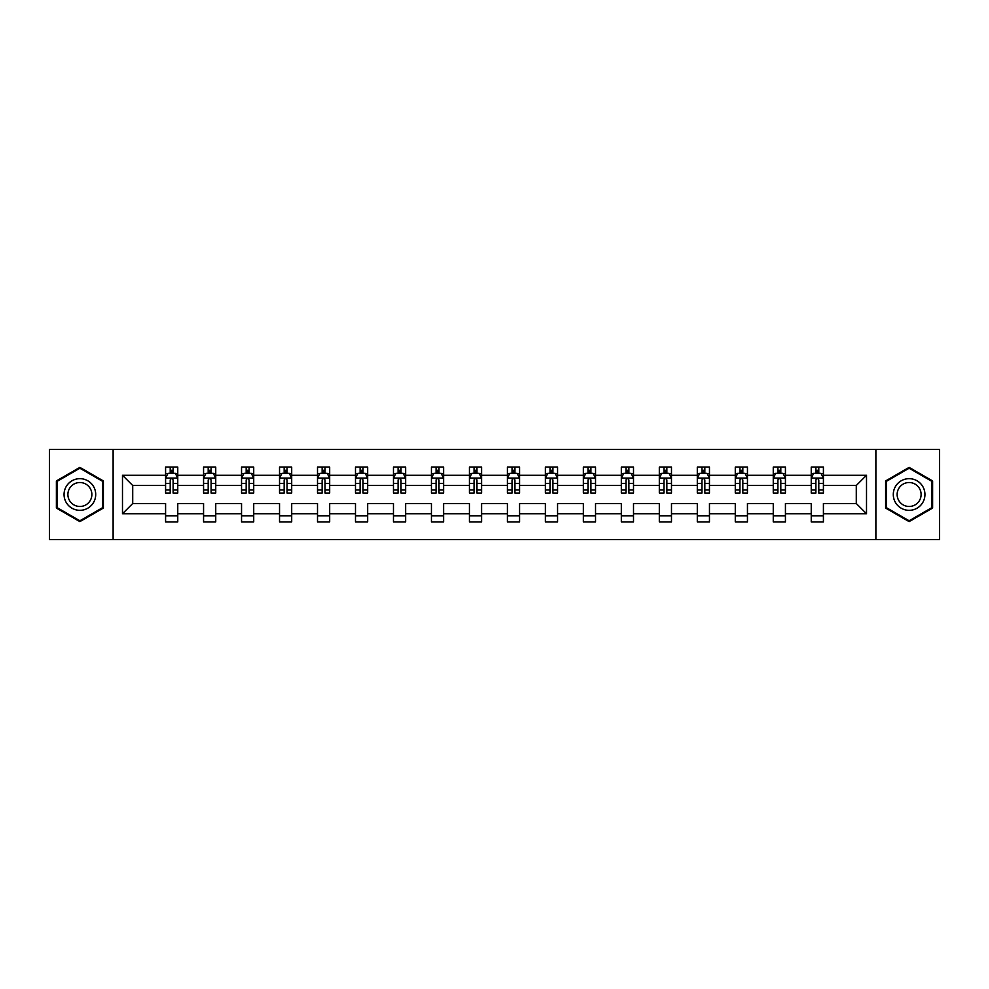 <?xml version="1.0" encoding="UTF-8"?>
<svg xmlns="http://www.w3.org/2000/svg" width="989" height="989" viewBox="0 0 989 989"><rect width="100%" height="100%" fill="white"/><g stroke="black" fill="none" stroke-linecap="round" stroke-linejoin="round"><path stroke-width="1.48" d="M875.883 539.537L939.55 539.537L939.55 449.463L875.883 449.463L875.883 539.537L113.117 539.537L113.117 449.463L49.45 449.463L49.45 539.537L113.117 539.537M823.417 513.736L823.417 503.512L856.289 503.512L866.512 513.736L823.417 513.736L823.417 521.895L811.24 521.895L811.24 513.736L785.439 513.736L785.439 521.895L773.262 521.895L773.262 513.736L747.461 513.736L747.461 521.895L735.284 521.895L735.284 513.736L709.472 513.736L709.472 521.895L697.307 521.895L697.307 513.736L671.494 513.736L671.494 521.895L659.329 521.895L659.329 513.736L633.516 513.736L633.516 521.895L621.339 521.895L621.339 513.736L595.539 513.736L595.539 521.895L583.362 521.895L583.362 513.736L557.561 513.736L557.561 521.895L545.384 521.895L545.384 513.736L519.571 513.736L519.571 521.895L507.406 521.895L507.406 513.736L481.594 513.736L481.594 521.895L469.429 521.895L469.429 513.736L443.616 513.736L443.616 521.895L431.439 521.895L431.439 513.736L405.638 513.736L405.638 521.895L393.461 521.895L393.461 513.736L367.661 513.736L367.661 521.895L355.484 521.895L355.484 513.736L329.671 513.736L329.671 521.895L317.506 521.895L317.506 513.736L291.693 513.736L291.693 521.895L279.528 521.895L279.528 513.736L253.716 513.736L253.716 521.895L241.539 521.895L241.539 513.736L215.738 513.736L215.738 521.895L203.561 521.895L203.561 513.736L177.76 513.736L177.76 521.895L165.583 521.895L165.583 513.736L122.488 513.736L122.488 475.264L165.583 475.264L165.583 467.105L177.76 467.105L177.76 475.264L203.561 475.264L203.561 467.105L215.738 467.105L215.738 475.264L241.539 475.264L241.539 467.105L253.716 467.105L253.716 475.264L279.528 475.264L279.528 467.105L291.693 467.105L291.693 475.264L317.506 475.264L317.506 467.105L329.671 467.105L329.671 475.264L355.484 475.264L355.484 467.105L367.661 467.105L367.661 475.264L393.461 475.264L393.461 467.105L405.638 467.105L405.638 475.264L431.439 475.264L431.439 467.105L443.616 467.105L443.616 475.264L469.429 475.264L469.429 467.105L481.594 467.105L481.594 475.264L507.406 475.264L507.406 467.105L519.571 467.105L519.571 475.264L545.384 475.264L545.384 467.105L557.561 467.105L557.561 475.264L583.362 475.264L583.362 467.105L595.539 467.105L595.539 475.264L621.339 475.264L621.339 467.105L633.516 467.105L633.516 475.264L659.329 475.264L659.329 467.105L671.494 467.105L671.494 475.264L697.307 475.264L697.307 467.105L709.472 467.105L709.472 475.264L735.284 475.264L735.284 467.105L747.461 467.105L747.461 475.264L773.262 475.264L773.262 467.105L785.439 467.105L785.439 475.264L811.24 475.264L811.24 467.105L823.417 467.105L823.417 475.264L866.512 475.264L866.512 513.736M875.883 449.463L113.117 449.463M811.24 475.264L811.24 485.488L785.439 485.488L785.439 475.264M785.439 513.736L785.439 503.512L811.24 503.512L811.24 513.736M773.262 475.264L773.262 485.488L747.461 485.488L747.461 475.264M747.461 513.736L747.461 503.512L773.262 503.512L773.262 513.736M735.284 475.264L735.284 485.488L709.472 485.488L709.472 475.264M709.472 513.736L709.472 503.512L735.284 503.512L735.284 513.736M697.307 475.264L697.307 485.488L671.494 485.488L671.494 475.264M671.494 513.736L671.494 503.512L697.307 503.512L697.307 513.736M659.329 475.264L659.329 485.488L633.516 485.488L633.516 475.264M633.516 513.736L633.516 503.512L659.329 503.512L659.329 513.736M621.339 475.264L621.339 485.488L595.539 485.488L595.539 475.264M595.539 513.736L595.539 503.512L621.339 503.512L621.339 513.736M583.362 475.264L583.362 485.488L557.561 485.488L557.561 475.264M557.561 513.736L557.561 503.512L583.362 503.512L583.362 513.736M545.384 475.264L545.384 485.488L519.571 485.488L519.571 475.264M519.571 513.736L519.571 503.512L545.384 503.512L545.384 513.736M507.406 475.264L507.406 485.488L481.594 485.488L481.594 475.264M481.594 513.736L481.594 503.512L507.406 503.512L507.406 513.736M469.429 475.264L469.429 485.488L443.616 485.488L443.616 475.264M443.616 513.736L443.616 503.512L469.429 503.512L469.429 513.736M431.439 475.264L431.439 485.488L405.638 485.488L405.638 475.264M405.638 513.736L405.638 503.512L431.439 503.512L431.439 513.736M393.461 475.264L393.461 485.488L367.661 485.488L367.661 475.264M367.661 513.736L367.661 503.512L393.461 503.512L393.461 513.736M355.484 475.264L355.484 485.488L329.671 485.488L329.671 475.264M329.671 513.736L329.671 503.512L355.484 503.512L355.484 513.736M317.506 475.264L317.506 485.488L291.693 485.488L291.693 475.264M291.693 513.736L291.693 503.512L317.506 503.512L317.506 513.736M279.528 475.264L279.528 485.488L253.716 485.488L253.716 475.264M253.716 513.736L253.716 503.512L279.528 503.512L279.528 513.736M241.539 475.264L241.539 485.488L215.738 485.488L215.738 475.264M215.738 513.736L215.738 503.512L241.539 503.512L241.539 513.736M203.561 475.264L203.561 485.488L177.76 485.488L177.76 475.264M177.76 513.736L177.76 503.512L203.561 503.512L203.561 513.736M165.583 475.264L165.583 485.488L132.711 485.488L132.711 503.512L165.583 503.512L165.583 513.736M122.488 475.264L132.711 485.488M856.289 503.512L856.289 485.488L823.417 485.488L823.417 475.264M815.876 473.199L818.793 473.199M777.886 473.199L780.816 473.199M739.908 473.199L742.838 473.199M701.93 473.199L704.848 473.199M663.953 473.199L666.87 473.199M625.975 473.199L628.893 473.199M587.985 473.199L590.915 473.199M550.008 473.199L552.925 473.199M512.03 473.199L514.948 473.199M474.052 473.199L476.97 473.199M436.075 473.199L438.992 473.199M398.085 473.199L401.015 473.199M360.107 473.199L363.025 473.199M322.13 473.199L325.047 473.199M284.152 473.199L287.07 473.199M246.162 473.199L249.092 473.199M208.185 473.199L211.114 473.199M170.207 473.199L173.124 473.199M165.583 515.801L177.76 515.801M203.561 515.801L215.738 515.801M241.539 515.801L253.716 515.801M279.528 515.801L291.693 515.801M317.506 515.801L329.671 515.801M355.484 515.801L367.661 515.801M393.461 515.801L405.638 515.801M431.439 515.801L443.616 515.801M469.429 515.801L481.594 515.801M507.406 515.801L519.571 515.801M545.384 515.801L557.561 515.801M583.362 515.801L595.539 515.801M621.339 515.801L633.516 515.801M659.329 515.801L671.494 515.801M697.307 515.801L709.472 515.801M735.284 515.801L747.461 515.801M773.262 515.801L785.439 515.801M811.24 515.801L823.417 515.801M132.711 503.512L122.488 513.736M866.512 475.264L856.289 485.488M103.375 480.938L79.886 467.377L56.385 480.938L56.385 508.062L79.886 521.623L103.375 508.062L103.375 480.938M885.625 480.938L885.625 508.062L909.114 521.623L932.615 508.062L932.615 480.938L909.114 467.377L885.625 480.938M173.124 470.269L170.207 470.269M167.87 473.607L165.583 473.607L165.583 467.105L170.207 467.105L170.207 473.323M165.583 489.988L165.583 493.041L170.207 493.041L170.207 489.988L165.583 489.988L165.583 485.488M177.76 485.488L177.76 493.041L173.124 493.041L173.124 480.011C172.16 478.132 171.184 478.132 170.207 480.011L170.207 489.988M175.461 473.607L177.76 473.607L177.76 467.105L173.124 467.105L173.124 473.323M177.76 478.194L175.325 473.323L168.019 473.323L165.583 478.194M211.114 470.269L208.185 470.269M205.848 473.607L203.561 473.607L203.561 467.105L208.185 467.105L208.185 473.323M203.561 489.988L203.561 493.041L208.185 493.041L208.185 489.988L203.561 489.988L203.561 485.488M215.738 485.488L215.738 493.041L211.114 493.041L211.114 480.011C210.138 478.132 209.161 478.132 208.185 480.011L208.185 489.988M213.451 473.607L215.738 473.607L215.738 467.105L211.114 467.105L211.114 473.323M215.738 478.194L213.303 473.323L205.996 473.323L203.561 478.194M249.092 470.269L246.162 470.269M243.826 473.607L241.539 473.607L241.539 467.105L246.162 467.105L246.162 473.323M241.539 489.988L241.539 493.041L246.162 493.041L246.162 489.988L241.539 489.988L241.539 485.488M253.716 485.488L253.716 493.041L249.092 493.041L249.092 480.011C248.115 478.132 247.139 478.132 246.162 480.011L246.162 489.988M251.429 473.607L253.716 473.607L253.716 467.105L249.092 467.105L249.092 473.323M253.716 478.194L251.28 473.323L243.974 473.323L241.539 478.194M66.176 486.588A15.824 15.824 0 0 0 71.974 508.21A15.824 15.824 0 0 0 93.584 502.412A15.824 15.824 0 0 0 87.798 480.79A15.824 15.824 0 0 0 66.176 486.588M69.502 488.504A11.979 11.979 0 0 0 73.891 504.872A11.979 11.979 0 0 0 90.259 500.496A11.979 11.979 0 0 0 85.87 484.128A11.979 11.979 0 0 0 69.502 488.504M102.646 481.359L102.646 507.641L79.886 520.783L57.115 507.641L57.115 481.359L79.886 468.217L102.646 481.359M895.416 486.588A15.824 15.824 0 0 0 901.202 508.21A15.824 15.824 0 0 0 922.824 502.412A15.824 15.824 0 0 0 917.026 480.79A15.824 15.824 0 0 0 895.416 486.588M898.741 488.504A11.979 11.979 0 0 0 903.13 504.872A11.979 11.979 0 0 0 919.498 500.496A11.979 11.979 0 0 0 915.109 484.128A11.979 11.979 0 0 0 898.741 488.504M931.885 481.359L931.885 507.641L909.114 520.783L886.354 507.641L886.354 481.359L909.114 468.217L931.885 481.359M287.07 470.269L284.152 470.269M281.816 473.607L279.528 473.607L279.528 467.105L284.152 467.105L284.152 473.323M279.528 489.988L279.528 493.041L284.152 493.041L284.152 489.988L279.528 489.988L279.528 485.488M291.693 485.488L291.693 493.041L287.07 493.041L287.07 480.011C286.093 478.132 285.129 478.132 284.152 480.011L284.152 489.988M289.406 473.607L291.693 473.607L291.693 467.105L287.07 467.105L287.07 473.323M291.693 478.194L289.258 473.323L281.952 473.323L279.528 478.194M325.047 470.269L322.13 470.269M319.793 473.607L317.506 473.607L317.506 467.105L322.13 467.105L322.13 473.323M317.506 489.988L317.506 493.041L322.13 493.041L322.13 489.988L317.506 489.988L317.506 485.488M329.671 485.488L329.671 493.041L325.047 493.041L325.047 480.011C324.083 478.132 323.106 478.132 322.13 480.011L322.13 489.988M327.384 473.607L329.671 473.607L329.671 467.105L325.047 467.105L325.047 473.323M329.671 478.194L327.235 473.323L319.942 473.323L317.506 478.194M363.025 470.269L360.107 470.269M357.771 473.607L355.484 473.607L355.484 467.105L360.107 467.105L360.107 473.323M355.484 489.988L355.484 493.041L360.107 493.041L360.107 489.988L355.484 489.988L355.484 485.488M367.661 485.488L367.661 493.041L363.025 493.041L363.025 480.011C362.061 478.132 361.084 478.132 360.107 480.011L360.107 489.988M365.361 473.607L367.661 473.607L367.661 467.105L363.025 467.105L363.025 473.323M367.661 478.194L365.225 473.323L357.919 473.323L355.484 478.194M401.015 470.269L398.085 470.269M395.748 473.607L393.461 473.607L393.461 467.105L398.085 467.105L398.085 473.323M393.461 489.988L393.461 493.041L398.085 493.041L398.085 489.988L393.461 489.988L393.461 485.488M405.638 485.488L405.638 493.041L401.015 493.041L401.015 480.011C400.038 478.132 399.062 478.132 398.085 480.011L398.085 489.988M403.351 473.607L405.638 473.607L405.638 467.105L401.015 467.105L401.015 473.323M405.638 478.194L403.203 473.323L395.897 473.323L393.461 478.194M438.992 470.269L436.075 470.269M433.726 473.607L431.439 473.607L431.439 467.105L436.075 467.105L436.075 473.323M431.439 489.988L431.439 493.041L436.075 493.041L436.075 489.988L431.439 489.988L431.439 485.488M443.616 485.488L443.616 493.041L438.992 493.041L438.992 480.011C438.016 478.132 437.039 478.132 436.075 480.011L436.075 489.988M441.329 473.607L443.616 473.607L443.616 467.105L438.992 467.105L438.992 473.323M443.616 478.194L441.181 473.323L433.874 473.323L431.439 478.194M476.97 470.269L474.052 470.269M471.716 473.607L469.429 473.607L469.429 467.105L474.052 467.105L474.052 473.323M469.429 489.988L469.429 493.041L474.052 493.041L474.052 489.988L469.429 489.988L469.429 485.488M481.594 485.488L481.594 493.041L476.97 493.041L476.97 480.011C475.993 478.132 475.029 478.132 474.052 480.011L474.052 489.988M479.306 473.607L481.594 473.607L481.594 467.105L476.97 467.105L476.97 473.323M481.594 478.194L479.158 473.323L471.852 473.323L469.429 478.194M514.948 470.269L512.03 470.269M509.694 473.607L507.406 473.607L507.406 467.105L512.03 467.105L512.03 473.323M507.406 489.988L507.406 493.041L512.03 493.041L512.03 489.988L507.406 489.988L507.406 485.488M519.571 485.488L519.571 493.041L514.948 493.041L514.948 480.011C513.983 478.132 513.007 478.132 512.03 480.011L512.03 489.988M517.284 473.607L519.571 473.607L519.571 467.105L514.948 467.105L514.948 473.323M519.571 478.194L517.148 473.323L509.842 473.323L507.406 478.194M552.925 470.269L550.008 470.269M547.671 473.607L545.384 473.607L545.384 467.105L550.008 467.105L550.008 473.323M545.384 489.988L545.384 493.041L550.008 493.041L550.008 489.988L545.384 489.988L545.384 485.488M557.561 485.488L557.561 493.041L552.925 493.041L552.925 480.011C551.961 478.132 550.984 478.132 550.008 480.011L550.008 489.988M555.274 473.607L557.561 473.607L557.561 467.105L552.925 467.105L552.925 473.323M557.561 478.194L555.126 473.323L547.819 473.323L545.384 478.194M590.915 470.269L587.985 470.269M585.649 473.607L583.362 473.607L583.362 467.105L587.985 467.105L587.985 473.323M583.362 489.988L583.362 493.041L587.985 493.041L587.985 489.988L583.362 489.988L583.362 485.488M595.539 485.488L595.539 493.041L590.915 493.041L590.915 480.011C589.938 478.132 588.962 478.132 587.985 480.011L587.985 489.988M593.252 473.607L595.539 473.607L595.539 467.105L590.915 467.105L590.915 473.323M595.539 478.194L593.103 473.323L585.797 473.323L583.362 478.194M628.893 470.269L625.975 470.269M623.639 473.607L621.339 473.607L621.339 467.105L625.975 467.105L625.975 473.323M621.339 489.988L621.339 493.041L625.975 493.041L625.975 489.988L621.339 489.988L621.339 485.488M633.516 485.488L633.516 493.041L628.893 493.041L628.893 480.011C627.916 478.132 626.939 478.132 625.975 480.011L625.975 489.988M631.229 473.607L633.516 473.607L633.516 467.105L628.893 467.105L628.893 473.323M633.516 478.194L631.081 473.323L623.775 473.323L621.339 478.194M666.87 470.269L663.953 470.269M661.616 473.607L659.329 473.607L659.329 467.105L663.953 467.105L663.953 473.323M659.329 489.988L659.329 493.041L663.953 493.041L663.953 489.988L659.329 489.988L659.329 485.488M671.494 485.488L671.494 493.041L666.87 493.041L666.87 480.011C665.894 478.132 664.929 478.132 663.953 480.011L663.953 489.988M669.207 473.607L671.494 473.607L671.494 467.105L666.87 467.105L666.87 473.323M671.494 478.194L669.059 473.323L661.765 473.323L659.329 478.194M704.848 470.269L701.93 470.269M699.594 473.607L697.307 473.607L697.307 467.105L701.93 467.105L701.93 473.323M697.307 489.988L697.307 493.041L701.93 493.041L701.93 489.988L697.307 489.988L697.307 485.488M709.472 485.488L709.472 493.041L704.848 493.041L704.848 480.011C703.884 478.132 702.907 478.132 701.93 480.011L701.93 489.988M707.184 473.607L709.472 473.607L709.472 467.105L704.848 467.105L704.848 473.323M709.472 478.194L707.048 473.323L699.742 473.323L697.307 478.194M742.838 470.269L739.908 470.269M737.571 473.607L735.284 473.607L735.284 467.105L739.908 467.105L739.908 473.323M735.284 489.988L735.284 493.041L739.908 493.041L739.908 489.988L735.284 489.988L735.284 485.488M747.461 485.488L747.461 493.041L742.838 493.041L742.838 480.011C741.861 478.132 740.885 478.132 739.908 480.011L739.908 489.988M745.174 473.607L747.461 473.607L747.461 467.105L742.838 467.105L742.838 473.323M747.461 478.194L745.026 473.323L737.72 473.323L735.284 478.194M780.816 470.269L777.886 470.269M775.549 473.607L773.262 473.607L773.262 467.105L777.886 467.105L777.886 473.323M773.262 489.988L773.262 493.041L777.886 493.041L777.886 489.988L773.262 489.988L773.262 485.488M785.439 485.488L785.439 493.041L780.816 493.041L780.816 480.011C779.839 478.132 778.862 478.132 777.886 480.011L777.886 489.988M783.152 473.607L785.439 473.607L785.439 467.105L780.816 467.105L780.816 473.323M785.439 478.194L783.004 473.323L775.697 473.323L773.262 478.194M818.793 470.269L815.876 470.269M813.539 473.607L811.24 473.607L811.24 467.105L815.876 467.105L815.876 473.323M811.24 489.988L811.24 493.041L815.876 493.041L815.876 489.988L811.24 489.988L811.24 485.488M823.417 485.488L823.417 493.041L818.793 493.041L818.793 480.011C817.816 478.132 816.852 478.132 815.876 480.011L815.876 489.988M821.13 473.607L823.417 473.607L823.417 467.105L818.793 467.105L818.793 473.323M823.417 478.194L820.981 473.323L813.675 473.323L811.24 478.194M177.699 478.07L165.645 478.07M177.76 489.988L173.124 489.988M170.207 483.46L165.583 483.46M177.76 483.46L173.124 483.46M173.124 471.827L170.207 471.827M215.676 478.07L203.623 478.07M215.738 489.988L211.114 489.988M208.185 483.46L203.561 483.46M215.738 483.46L211.114 483.46M211.114 471.827L208.185 471.827M253.654 478.07L241.6 478.07M253.716 489.988L249.092 489.988M246.162 483.46L241.539 483.46M253.716 483.46L249.092 483.46M249.092 471.827L246.162 471.827M291.631 478.07L279.578 478.07M291.693 489.988L287.07 489.988M284.152 483.46L279.528 483.46M291.693 483.46L287.07 483.46M287.07 471.827L284.152 471.827M329.609 478.07L317.568 478.07M329.671 489.988L325.047 489.988M322.13 483.46L317.506 483.46M329.671 483.46L325.047 483.46M325.047 471.827L322.13 471.827M367.599 478.07L355.546 478.07M367.661 489.988L363.025 489.988M360.107 483.46L355.484 483.46M367.661 483.46L363.025 483.46M363.025 471.827L360.107 471.827M405.577 478.07L393.523 478.07M405.638 489.988L401.015 489.988M398.085 483.46L393.461 483.46M405.638 483.46L401.015 483.46M401.015 471.827L398.085 471.827M443.554 478.07L431.501 478.07M443.616 489.988L438.992 489.988M436.075 483.46L431.439 483.46M443.616 483.46L438.992 483.46M438.992 471.827L436.075 471.827M481.532 478.07L469.478 478.07M481.594 489.988L476.97 489.988M474.052 483.46L469.429 483.46M481.594 483.46L476.97 483.46M476.97 471.827L474.052 471.827M519.522 478.07L507.468 478.07M519.571 489.988L514.948 489.988M512.03 483.46L507.406 483.46M519.571 483.46L514.948 483.46M514.948 471.827L512.03 471.827M557.499 478.07L545.446 478.07M557.561 489.988L552.925 489.988M550.008 483.46L545.384 483.46M557.561 483.46L552.925 483.46M552.925 471.827L550.008 471.827M595.477 478.07L583.423 478.07M595.539 489.988L590.915 489.988M587.985 483.46L583.362 483.46M595.539 483.46L590.915 483.46M590.915 471.827L587.985 471.827M633.455 478.07L621.401 478.07M633.516 489.988L628.893 489.988M625.975 483.46L621.339 483.46M633.516 483.46L628.893 483.46M628.893 471.827L625.975 471.827M671.432 478.07L659.391 478.07M671.494 489.988L666.87 489.988M663.953 483.46L659.329 483.46M671.494 483.46L666.87 483.46M666.87 471.827L663.953 471.827M709.422 478.07L697.369 478.07M709.472 489.988L704.848 489.988M701.93 483.46L697.307 483.46M709.472 483.46L704.848 483.46M704.848 471.827L701.93 471.827M747.4 478.07L735.346 478.07M747.461 489.988L742.838 489.988M739.908 483.46L735.284 483.46M747.461 483.46L742.838 483.46M742.838 471.827L739.908 471.827M785.377 478.07L773.324 478.07M785.439 489.988L780.816 489.988M777.886 483.46L773.262 483.46M785.439 483.46L780.816 483.46M780.816 471.827L777.886 471.827M823.355 478.07L811.301 478.07M823.417 489.988L818.793 489.988M815.876 483.46L811.24 483.46M823.417 483.46L818.793 483.46M818.793 471.827L815.876 471.827"/></g></svg>
